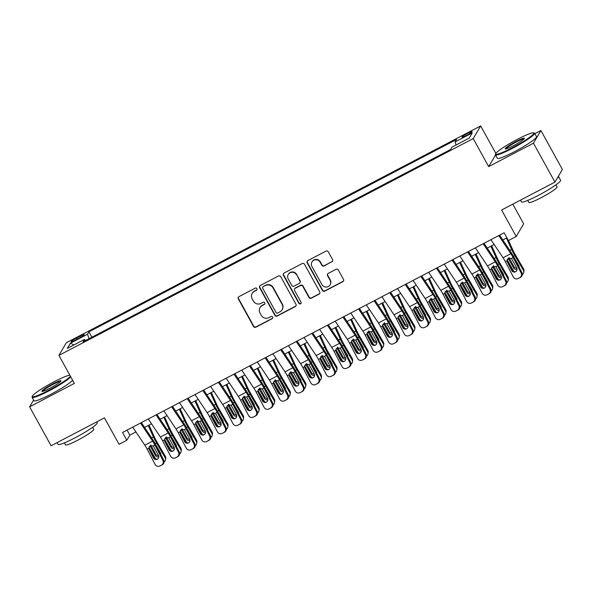 <?xml version="1.0" encoding="UTF-8"?>
<svg xmlns="http://www.w3.org/2000/svg" width="592" height="592" viewBox="0 0 592 592"><rect width="100%" height="100%" fill="white"/><g stroke="black" fill="none" stroke-linecap="round" stroke-linejoin="round"><path stroke-width="0.89" d="M256.928 288.63A1.228 1.199 -149.5 0 0 255.27 288.119L239.02 296.614A1.754 1.717 -149.5 0 0 238.339 298.945L253.524 326.451A1.754 1.717 -149.5 0 0 255.899 327.184L272.142 318.681A1.228 1.199 -149.5 0 0 272.623 317.053A1.228 1.199 -149.5 0 0 270.958 316.542L268.857 317.645A5.624 5.483 -149.5 0 1 261.264 315.314L259.999 313.02A5.624 5.483 -149.5 0 1 262.189 305.568L264.291 304.473A1.228 1.199 -149.5 0 0 264.772 302.838A1.228 1.199 -149.5 0 0 263.114 302.327L261.013 303.43A5.624 5.483 -149.5 0 1 253.42 301.099L252.155 298.805A5.624 5.483 -149.5 0 1 254.345 291.36L256.447 290.258A1.228 1.199 -149.5 0 0 256.928 288.63M467.702 133.318A5.728 0.659 -28.9 0 0 462.041 137.181A5.728 0.659 -28.9 0 0 466.407 135.501A5.728 0.659 -28.9 0 0 472.068 131.646A5.728 0.659 -28.9 0 0 467.702 133.318M331.883 261.908A1.754 1.717 -149.5 0 0 332.571 259.585L328.308 251.866A1.754 1.717 -149.5 0 0 325.933 251.134L307.899 260.576A1.754 1.717 -149.5 0 0 307.211 262.907L322.396 290.413A1.754 1.717 -149.5 0 0 324.771 291.146L342.812 281.703A1.754 1.717 -149.5 0 0 343.493 279.372L338.35 270.056A1.754 1.717 -149.5 0 0 335.975 269.323L328.257 273.363A1.754 1.717 -149.5 0 0 327.568 275.694L330.121 280.312A4.699 4.581 -149.5 0 1 325.992 287.068A4.699 4.581 -149.5 0 1 321.944 284.597L311.947 266.481A4.699 4.581 -149.5 0 1 316.076 259.733A4.699 4.581 -149.5 0 1 320.124 262.204L321.789 265.223A1.754 1.717 -149.5 0 0 324.164 265.949L332.082 261.568A1.754 1.717 -149.5 0 0 332.645 261.102M33.603 400.051L29.6 406.837L51.09 445.761L104.436 417.848L119.044 444.318L126.829 440.241L122.537 432.456L504.125 232.774L508.424 240.559L516.209 236.489L523.668 223.85L512.798 204.159M495.534 154.986L488.674 166.611L533.459 143.175L554.941 182.107L501.602 210.019L516.209 236.489M488.674 166.611L473.208 138.587L58.904 355.378L66.363 342.738L480.66 125.941L473.208 138.587M29.6 406.837L74.377 383.409L58.904 355.378M280.763 276.745A1.754 1.717 -149.5 0 0 278.388 276.02L260.347 285.455A1.754 1.717 -149.5 0 0 259.666 287.786L274.851 315.292A1.754 1.717 -149.5 0 0 277.226 316.024L295.26 306.582A1.754 1.717 -149.5 0 0 295.948 304.258L280.763 276.745M284.123 273.016L302.164 263.581A1.754 1.717 -149.5 0 1 304.532 264.306L319.724 291.812A1.754 1.717 -149.5 0 1 319.036 294.143L311.318 298.183A1.754 1.717 -149.5 0 1 308.943 297.458L302.786 286.299A1.754 1.717 -149.5 0 0 300.41 285.573L295.29 288.252A1.754 1.717 -149.5 0 0 294.609 290.576L301.017 302.194A1.228 1.199 -149.5 0 1 299.937 303.962A1.228 1.199 -149.5 0 1 298.879 303.311L283.435 275.347A1.754 1.717 -149.5 0 1 284.123 273.016M533.459 143.175L540.91 130.536L562.4 169.46L554.941 182.107M75.339 340.126L78.766 338.328A5.55 0.636 -28.9 0 0 84.249 334.591A5.55 0.636 -28.9 0 0 80.016 336.212L76.59 338.002A5.55 0.636 -28.9 0 0 71.107 341.747A5.55 0.636 -28.9 0 0 75.339 340.126M456.158 144.929L455.1 141.895L456.513 139.505L88.941 331.846L87.527 334.236L89.066 338.676M455.1 141.895L472.238 132.926L469.175 138.121L452.044 147.09L450.63 149.48L83.058 341.821L84.464 339.431L67.333 348.399L70.396 343.205L87.527 334.236M495.837 153.424L480.66 125.941M540.91 130.536L534.902 133.688M126.829 440.241L129.855 435.12L135.931 431.938M144.581 427.409L151.508 423.791M160.158 419.262L167.077 415.636M175.735 411.107L182.654 407.488M191.312 402.96L198.231 399.341M206.882 394.812L213.808 391.186M222.459 386.657L229.378 383.039M238.036 378.51L244.955 374.884M253.613 370.363L260.532 366.737M269.182 362.208L276.109 358.589M284.759 354.06L291.678 350.434M300.336 345.906L307.255 342.287M315.913 337.758L322.832 334.14M331.483 329.611L338.409 325.985M347.06 321.456L353.979 317.837M362.637 313.309L369.556 309.683M378.214 305.154L385.133 301.535M393.784 297.006L400.71 293.388M409.361 288.859L416.28 285.233M424.938 280.704L431.857 277.086M440.515 272.557L447.434 268.931M456.084 264.409L463.011 260.783M471.661 256.255L478.58 252.636M487.238 248.107L494.157 244.481M502.815 239.952L506.907 237.814M127.073 430.081L129.855 435.12M91.893 337.196L88.941 331.846M85.455 340.563L84.464 339.431M73.941 344.936L70.396 343.205M257.002 289.636A1.228 1.199 -149.5 0 1 256.647 289.917L254.545 291.012A5.624 5.483 -149.5 0 0 252.407 293.047L252.199 293.388M260.051 307.603L260.251 307.263A5.624 5.483 -149.5 0 1 262.397 305.228L264.498 304.125A1.228 1.199 -149.5 0 0 264.846 303.844M238.465 297.088A1.754 1.717 -149.5 0 0 238.539 298.605L253.724 326.111A1.754 1.717 -149.5 0 0 256.099 326.843L272.342 318.341A1.228 1.199 -149.5 0 0 272.697 318.059M259.792 285.929A1.754 1.717 -149.5 0 0 259.866 287.446L275.051 314.951A1.754 1.717 -149.5 0 0 277.426 315.684L295.467 306.242A1.754 1.717 -149.5 0 0 296.022 305.768M263.211 286.713A1.228 1.199 -149.5 0 0 262.737 288.348L276.064 312.495A1.228 1.199 -149.5 0 0 277.722 313.005L279.942 311.843A5.624 5.483 -149.5 0 0 282.132 304.392L273.023 287.89A5.624 5.483 -149.5 0 0 265.431 285.559L263.418 286.373A1.228 1.199 -149.5 0 0 262.944 286.817L262.744 287.164M282.088 309.808L282.288 309.468A5.624 5.483 -149.5 0 0 282.332 304.051L282.132 304.392M263.418 286.373L265.63 285.218A5.624 5.483 -149.5 0 1 273.223 287.549L282.332 304.051M294.624 288.889L294.823 288.541A1.754 1.717 -149.5 0 1 295.489 287.912L300.61 285.226A1.754 1.717 -149.5 0 1 302.986 285.958L309.142 297.11A1.754 1.717 -149.5 0 0 311.518 297.843L319.236 293.802A1.754 1.717 -149.5 0 0 319.798 293.329M283.561 273.489A1.754 1.717 -149.5 0 0 283.642 275.006L299.078 302.971A1.228 1.199 -149.5 0 0 301.091 303.2M296.392 274.718A4.699 4.581 -149.5 0 0 288.252 274.473A4.699 4.581 -149.5 0 0 288.215 279.002L291.738 285.381A1.754 1.717 -149.5 0 0 294.113 286.114L299.234 283.427A1.754 1.717 -149.5 0 0 299.915 281.104L296.592 274.377A4.699 4.581 -149.5 0 0 288.459 274.133L288.252 274.473M299.9 282.798L300.1 282.451A1.754 1.717 -149.5 0 0 300.114 280.763L299.915 281.104M296.592 274.377L300.114 280.763M311.984 261.96L312.191 261.612A4.699 4.581 -149.5 0 1 320.324 261.864L321.989 264.883A1.754 1.717 -149.5 0 0 324.364 265.608L332.082 261.568M330.084 284.841L330.284 284.5A4.699 4.581 -149.5 0 0 330.321 279.972L330.121 280.312M327.694 273.837A1.754 1.717 -149.5 0 0 327.768 275.354L330.321 279.972M307.337 261.05A1.754 1.717 -149.5 0 0 307.411 262.567L322.596 290.073A1.754 1.717 -149.5 0 0 324.971 290.798L343.012 281.363A1.754 1.717 -149.5 0 0 343.567 280.889M149.376 448.144L155.696 458.948M148.215 425.515L153.38 436.881A13.431 2.546 62.4 0 0 156.606 443.105L165.079 457.601L165.309 456.269A3.582 3.411 9.8 0 1 165.723 458.504L165.494 459.843A3.582 3.411 -170.2 0 0 165.079 457.601M148.999 425.1L154.69 437.621A8.954 1.695 62.4 0 0 156.836 441.773L165.309 456.269M164.058 462.034A3.582 3.411 -170.2 0 0 165.494 459.843M160.861 454.634A2.864 2.731 9.8 0 0 160.513 452.932L155.474 444.311M158.841 456.869A2.864 2.731 9.8 0 1 155.533 455.537L150.264 446.427L149.199 446.982M150.723 444.969L155.763 454.205A2.864 2.731 -170.2 0 0 158.619 455.618M140.496 423.058L152.61 441.144A8.954 1.695 -117.6 0 1 154.904 445.043L162.889 460.369L163.658 460.006A3.582 3.515 65 0 1 162.201 464.809L161.431 465.171A3.582 3.515 -115 0 0 162.889 460.369M141.362 422.607L152.233 438.827A13.431 2.546 -117.6 0 1 155.674 444.688L163.658 460.006M132.712 427.135L144.825 445.214A8.954 1.695 -117.6 0 1 147.119 449.121L155.104 464.439A3.582 3.515 -115 0 0 159.877 465.985L161.431 465.171M149.236 446.657L149.132 449.565L153.528 457.993L154.297 457.631L149.539 448.507M159.877 465.985L162.201 464.809M160.647 465.63A3.582 3.515 65 0 1 160.506 465.697L159.736 466.059M154.297 457.631A2.864 2.812 -115 0 0 157.605 459.074M149.132 449.565L148.984 447.16L150.272 445.717L153.224 445.924L158.508 455.389A2.864 2.812 65 0 1 157.235 459.281A2.864 2.812 65 0 1 153.528 457.993M69.878 375.247A21.845 2.509 -28.9 0 0 53.887 381.862A21.845 2.509 -28.9 0 0 32.294 396.263A21.845 2.509 -28.9 0 0 48.966 390.195A21.845 2.509 -28.9 0 0 70.381 376.164M70.759 376.845A22.378 2.568 151.1 0 1 49.166 390.764A22.378 2.568 151.1 0 1 32.094 397.313A22.378 2.568 151.1 0 1 32.079 396.98L32.294 396.263M52.658 383.949A10.922 1.251 151.1 0 1 60.991 380.915A10.922 1.251 151.1 0 1 50.194 388.115A10.922 1.251 151.1 0 1 42.002 391.401A10.922 1.251 151.1 0 1 52.658 383.949M60.665 381.396A10.382 1.191 -28.9 0 0 52.851 384.519A10.382 1.191 -28.9 0 0 42.587 391.379M96.77 421.859L97.236 422.703A22.378 2.568 151.1 0 1 75.125 437.791A22.378 2.568 151.1 0 1 58.053 444.333L57.098 442.616M92.611 427.291L93.728 429.311A16.11 1.85 151.1 0 1 77.804 440.174A16.11 1.85 151.1 0 1 65.512 444.888L64.395 442.868M72.646 380.271A22.378 2.568 151.1 0 1 51.06 394.191A22.378 2.568 151.1 0 1 33.981 400.74L32.094 397.313M517.245 139.394A21.845 2.509 -28.9 0 0 495.652 153.794A21.845 2.509 -28.9 0 0 512.332 147.726A21.845 2.509 -28.9 0 0 533.644 132.823A21.845 2.509 -28.9 0 0 517.245 139.394M533.644 132.823L534.361 133.022A22.378 2.568 151.1 0 1 534.635 133.215A22.378 2.568 151.1 0 1 512.524 148.296A22.378 2.568 151.1 0 1 495.452 154.845A22.378 2.568 151.1 0 1 495.445 154.512L495.652 153.794M516.017 141.481A10.922 1.251 151.1 0 1 524.357 138.447A10.922 1.251 151.1 0 1 513.56 145.647A10.922 1.251 151.1 0 1 505.361 148.932A10.922 1.251 151.1 0 1 516.017 141.481M524.024 138.928A10.382 1.191 -28.9 0 0 516.217 142.05A10.382 1.191 -28.9 0 0 505.945 148.91M558.389 176.268A22.378 2.568 151.1 0 1 558.448 176.342L560.594 180.234A22.378 2.568 151.1 0 1 538.483 195.323A22.378 2.568 151.1 0 1 521.411 201.865L520.464 200.148M555.969 184.822L557.087 186.843A16.11 1.85 151.1 0 1 541.169 197.706A16.11 1.85 151.1 0 1 528.871 202.42L527.761 200.399M534.635 133.215L536.53 136.641A22.378 2.568 151.1 0 1 514.418 151.722A22.378 2.568 151.1 0 1 497.347 158.271L495.452 154.845M558.448 176.342A22.378 2.568 151.1 0 1 557.242 178.207M164.953 439.989L171.273 450.793M163.784 417.36L168.957 428.734A13.431 2.546 62.4 0 0 172.183 434.957L180.656 449.454L180.886 448.114A3.582 3.411 9.8 0 1 181.3 450.357L181.071 451.689A3.582 3.411 -170.2 0 0 180.656 449.454M164.569 416.953L170.259 429.474A8.954 1.695 62.4 0 0 172.413 433.625L180.886 448.114M179.635 453.886A3.582 3.411 -170.2 0 0 181.071 451.689M176.438 446.486A2.864 2.731 9.8 0 0 176.09 444.777L171.051 436.156M174.411 448.714A2.864 2.731 9.8 0 1 171.11 447.389L165.841 438.272L164.776 438.835M166.3 436.822L171.34 446.05A2.864 2.731 -170.2 0 0 174.196 447.463M180.53 431.842L186.843 442.646M179.361 409.213L184.534 420.586A13.431 2.546 62.4 0 0 187.753 426.81L196.233 441.299L196.463 439.967A3.582 3.411 9.8 0 1 196.877 442.209L196.64 443.541A3.582 3.411 -170.2 0 0 196.233 441.299M180.146 408.798L185.836 421.319A8.954 1.695 62.4 0 0 187.99 425.47L196.463 439.967M195.205 445.739A3.582 3.411 -170.2 0 0 196.64 443.541M192.008 438.332A2.864 2.731 9.8 0 0 191.667 436.63L186.628 428.009M189.988 440.566A2.864 2.731 9.8 0 1 186.68 439.234L181.411 430.125L180.353 430.68M181.877 428.667L186.917 437.902A2.864 2.731 -170.2 0 0 189.766 439.316M196.107 423.694L202.42 434.498M194.938 401.058L200.103 412.432A13.431 2.546 62.4 0 0 203.33 418.655L211.803 433.152L212.032 431.82A3.582 3.411 9.8 0 1 212.447 434.054L212.217 435.394A3.582 3.411 -170.2 0 0 211.803 433.152M195.723 400.651L201.413 413.172A8.954 1.695 62.4 0 0 203.559 417.323L212.032 431.82M210.782 437.584A3.582 3.411 -170.2 0 0 212.217 435.394M207.585 430.184A2.864 2.731 9.8 0 0 207.244 428.482L202.205 419.854M205.565 432.419A2.864 2.731 9.8 0 1 202.257 431.087L196.988 421.978L195.93 422.533M197.454 420.52L202.486 429.755A2.864 2.731 -170.2 0 0 205.343 431.168M211.677 415.54L217.997 426.344M210.515 392.91L215.68 404.284A13.431 2.546 62.4 0 0 218.907 410.508L227.38 425.004L227.609 423.665A3.582 3.411 9.8 0 1 228.024 425.907L227.794 427.239A3.582 3.411 -170.2 0 0 227.38 425.004M211.3 392.503L216.99 405.024A8.954 1.695 62.4 0 0 219.136 409.168L227.609 423.665M226.359 429.437A3.582 3.411 -170.2 0 0 227.794 427.239M223.162 422.037A2.864 2.731 9.8 0 0 222.814 420.327L217.775 411.706M221.142 424.264A2.864 2.731 9.8 0 1 217.834 422.94L212.565 413.823L211.499 414.378M213.024 412.365L218.063 421.6A2.864 2.731 -170.2 0 0 220.92 423.014M156.073 414.903L168.187 432.989A8.954 1.695 -117.6 0 1 170.481 436.896L178.466 452.214L179.235 451.859A3.582 3.515 65 0 1 177.778 456.661L177.008 457.024A3.582 3.515 -115 0 0 178.466 452.214M156.939 414.452L167.81 430.68A13.431 2.546 -117.6 0 1 171.251 436.533L179.235 451.859M148.289 418.981L160.395 437.066A8.954 1.695 -117.6 0 1 162.696 440.966L170.681 456.291A3.582 3.515 -115 0 0 175.447 457.838L177.008 457.024M164.813 438.509L164.709 441.417L169.105 449.846L169.874 449.483L165.116 440.359M175.447 457.838L177.778 456.661M176.216 457.475A3.582 3.515 65 0 1 176.083 457.549L175.313 457.905M169.874 449.483A2.864 2.812 -115 0 0 173.175 450.926M164.709 441.417L164.554 439.012L165.841 437.562L168.801 437.769L174.085 447.234A2.864 2.812 65 0 1 172.805 451.134A2.864 2.812 65 0 1 169.105 449.846M171.65 406.756L183.764 424.841A8.954 1.695 -117.6 0 1 186.058 428.741L194.043 444.067L194.812 443.704A3.582 3.515 65 0 1 193.355 448.514L192.585 448.869A3.582 3.515 -115 0 0 194.043 444.067M172.516 406.304L183.379 422.533A13.431 2.546 -117.6 0 1 186.828 428.386L194.812 443.704M163.858 410.833L175.972 428.919A8.954 1.695 -117.6 0 1 178.266 432.819L186.258 448.144A3.582 3.515 -115 0 0 191.024 449.683L192.585 448.869M180.382 430.354L180.286 433.263L184.674 441.691L185.444 441.336L180.686 432.204M191.024 449.683L193.355 448.514M191.793 449.328A3.582 3.515 65 0 1 191.653 449.395L190.883 449.757M185.444 441.336A2.864 2.812 -115 0 0 188.752 442.772M180.286 433.263L180.131 430.858L181.418 429.415L184.378 429.622L189.662 439.086A2.864 2.812 65 0 1 188.382 442.986A2.864 2.812 65 0 1 184.674 441.691M187.227 398.608L199.334 416.694A8.954 1.695 -117.6 0 1 201.628 420.594L209.62 435.919L210.389 435.557A3.582 3.515 65 0 1 208.924 440.359L208.155 440.722A3.582 3.515 -115 0 0 209.62 435.919M188.093 398.15L198.956 414.378A13.431 2.546 -117.6 0 1 202.397 420.231L210.389 435.557M179.435 402.678L191.549 420.764A8.954 1.695 -117.6 0 1 193.843 424.671L201.828 439.989A3.582 3.515 -115 0 0 206.601 441.536L208.155 440.722M195.959 422.207L195.863 425.115L200.251 433.544L201.021 433.181L196.263 424.057M206.601 441.536L208.924 440.359M207.37 441.173A3.582 3.515 65 0 1 207.23 441.247L206.46 441.602M201.021 433.181A2.864 2.812 -115 0 0 204.329 434.624M195.863 425.115L195.708 422.71L196.995 421.267L199.955 421.474L205.239 430.932A2.864 2.812 65 0 1 203.959 434.831A2.864 2.812 65 0 1 200.251 433.544M202.797 390.454L214.911 408.539A8.954 1.695 -117.6 0 1 217.205 412.446L225.189 427.764L225.959 427.409A3.582 3.515 65 0 1 224.501 432.212L223.732 432.574A3.582 3.515 -115 0 0 225.189 427.764M203.663 390.002L214.533 406.23A13.431 2.546 -117.6 0 1 217.974 412.084L225.959 427.409M195.012 394.531L207.126 412.617A8.954 1.695 -117.6 0 1 209.42 416.516L217.405 431.842A3.582 3.515 -115 0 0 222.178 433.388L223.732 432.574M211.536 414.06L211.433 416.968L215.828 425.389L216.598 425.034L211.84 415.902M222.178 433.388L224.501 432.212M222.947 433.026A3.582 3.515 65 0 1 222.807 433.092L222.037 433.455M216.598 425.034A2.864 2.812 -115 0 0 219.906 426.477M211.433 416.968L211.285 414.563L212.572 413.112L215.525 413.32L220.809 422.784A2.864 2.812 65 0 1 219.536 426.684A2.864 2.812 65 0 1 215.828 425.389M227.254 407.392L233.574 418.196M226.085 384.763L231.257 396.129A13.431 2.546 62.4 0 0 234.484 402.353L242.957 416.849L243.186 415.517A3.582 3.411 9.8 0 1 243.601 417.752L243.371 419.092A3.582 3.411 -170.2 0 0 242.957 416.849M226.869 384.349L232.56 396.869A8.954 1.695 62.4 0 0 234.713 401.021L243.186 415.517M241.936 421.282A3.582 3.411 -170.2 0 0 243.371 419.092M238.739 413.882A2.864 2.731 9.8 0 0 238.391 412.18L233.352 403.559M236.711 416.117A2.864 2.731 9.8 0 1 233.411 414.785L228.142 405.675L227.076 406.23M228.601 404.218L233.64 413.453A2.864 2.731 -170.2 0 0 236.497 414.866M218.374 382.306L230.488 400.392A8.954 1.695 -117.6 0 1 232.782 404.292L240.766 419.617L241.536 419.254A3.582 3.515 65 0 1 240.078 424.064L239.309 424.42A3.582 3.515 -115 0 0 240.766 419.617M219.24 381.855L230.11 398.083A13.431 2.546 -117.6 0 1 233.551 403.936L241.536 419.254M210.589 386.384L222.696 404.469A8.954 1.695 -117.6 0 1 224.997 408.369L232.982 423.694A3.582 3.515 -115 0 0 237.747 425.234L239.309 424.42M227.113 405.905L227.01 408.813L231.405 417.242L232.175 416.886L227.417 407.755M237.747 425.234L240.078 424.064M238.517 424.878A3.582 3.515 65 0 1 238.384 424.945L237.614 425.308M232.175 416.886A2.864 2.812 -115 0 0 235.475 418.322M227.01 408.813L226.854 406.408L228.142 404.965L231.102 405.172L236.386 414.637A2.864 2.812 65 0 1 235.105 418.537A2.864 2.812 65 0 1 231.405 417.242M242.831 399.237L249.143 410.041M241.662 376.608L246.834 387.982A13.431 2.546 62.4 0 0 250.053 394.205L258.534 408.702L258.763 407.37A3.582 3.411 9.8 0 1 259.178 409.605L258.941 410.944A3.582 3.411 -170.2 0 0 258.534 408.702M242.446 376.201L248.137 388.722A8.954 1.695 62.4 0 0 250.29 392.873L258.763 407.37M257.505 413.135A3.582 3.411 -170.2 0 0 258.941 410.944M254.308 405.735A2.864 2.731 9.8 0 0 253.968 404.025L248.929 395.404M252.288 407.969A2.864 2.731 9.8 0 1 248.98 406.637L243.712 397.528L242.653 398.083M244.178 396.07L249.217 405.298A2.864 2.731 -170.2 0 0 252.066 406.711M233.951 374.159L246.065 392.237A8.954 1.695 -117.6 0 1 248.359 396.144L256.343 411.462L257.113 411.107A3.582 3.515 65 0 1 255.655 415.91L254.886 416.272A3.582 3.515 -115 0 0 256.343 411.462M234.817 373.7L245.68 389.928A13.431 2.546 -117.6 0 1 249.128 395.782L257.113 411.107M226.159 378.229L238.273 396.314A8.954 1.695 -117.6 0 1 240.567 400.222L248.559 415.54A3.582 3.515 -115 0 0 253.324 417.086L254.886 416.272M242.683 397.757L242.587 400.666L246.975 409.094L247.745 408.732L242.986 399.607M253.324 417.086L255.655 415.91M254.094 416.724A3.582 3.515 65 0 1 253.953 416.798L253.184 417.153M247.745 408.732A2.864 2.812 -115 0 0 251.052 410.175M242.587 400.666L242.431 398.261L243.719 396.81L246.679 397.017L251.963 406.482A2.864 2.812 65 0 1 250.682 410.382A2.864 2.812 65 0 1 246.975 409.094M258.408 391.09L264.72 401.894M257.239 368.461L262.404 379.835A13.431 2.546 62.4 0 0 265.63 386.058L274.103 400.555L274.333 399.215A3.582 3.411 9.8 0 1 274.747 401.457L274.518 402.789A3.582 3.411 -170.2 0 0 274.103 400.555M258.023 368.054L263.714 380.575A8.954 1.695 62.4 0 0 265.86 384.719L274.333 399.215M273.082 404.987A3.582 3.411 -170.2 0 0 274.518 402.789M269.885 397.587A2.864 2.731 9.8 0 0 269.545 395.878L264.506 387.257M267.865 399.815A2.864 2.731 9.8 0 1 264.557 398.483L259.289 389.373L258.23 389.928M259.755 387.915L264.787 397.151A2.864 2.731 -170.2 0 0 267.643 398.564M249.528 366.004L261.634 384.09A8.954 1.695 -117.6 0 1 263.928 387.989L271.92 403.315L272.69 402.952A3.582 3.515 65 0 1 271.225 407.762L270.455 408.117A3.582 3.515 -115 0 0 271.92 403.315M250.394 365.553L261.257 381.781A13.431 2.546 -117.6 0 1 264.698 387.634L272.69 402.952M241.736 370.081L253.85 388.167A8.954 1.695 -117.6 0 1 256.144 392.067L264.128 407.392A3.582 3.515 -115 0 0 268.901 408.939L270.455 408.117M258.26 389.61L258.164 392.511L262.552 400.939L263.322 400.584L258.563 391.453M268.901 408.939L271.225 407.762M269.671 408.576A3.582 3.515 65 0 1 269.53 408.643L268.761 409.005M263.322 400.584A2.864 2.812 -115 0 0 266.629 402.02M258.164 392.511L258.008 390.106L259.296 388.663L262.256 388.87L267.54 398.335A2.864 2.812 65 0 1 266.259 402.234A2.864 2.812 65 0 1 262.552 400.939M273.978 382.943L280.297 393.747M272.816 360.313L277.981 371.68A13.431 2.546 62.4 0 0 281.207 377.903L289.68 392.4L289.91 391.068A3.582 3.411 9.8 0 1 290.324 393.303L290.095 394.642A3.582 3.411 -170.2 0 0 289.68 392.4M273.6 359.899L279.291 372.42A8.954 1.695 62.4 0 0 281.437 376.571L289.91 391.068M288.659 396.832A3.582 3.411 -170.2 0 0 290.095 394.642M285.462 389.432A2.864 2.731 9.8 0 0 285.115 387.73L280.075 379.109M283.442 391.667A2.864 2.731 9.8 0 1 280.134 390.335L274.866 381.226L273.8 381.781M275.324 379.768L280.364 389.003A2.864 2.731 -170.2 0 0 283.22 390.417M265.098 357.857L277.211 375.942A8.954 1.695 -117.6 0 1 279.505 379.842L287.49 395.167L288.26 394.805A3.582 3.515 65 0 1 286.802 399.607L286.032 399.97A3.582 3.515 -115 0 0 287.49 395.167M265.963 357.405L276.834 373.626A13.431 2.546 -117.6 0 1 280.275 379.479L288.26 394.805M257.313 361.934L269.427 380.012A8.954 1.695 -117.6 0 1 271.721 383.919L279.705 399.237A3.582 3.515 -115 0 0 284.478 400.784L286.032 399.97M273.837 381.455L273.733 384.363L278.129 392.792L278.899 392.429L274.14 383.305M284.478 400.784L286.802 399.607M285.248 400.429A3.582 3.515 65 0 1 285.107 400.495L284.338 400.851M278.899 392.429A2.864 2.812 -115 0 0 282.206 393.872M273.733 384.363L273.585 381.958L274.873 380.515L277.826 380.723L283.109 390.18A2.864 2.812 65 0 1 281.836 394.08A2.864 2.812 65 0 1 278.129 392.792M289.555 374.788L295.874 385.592M288.385 352.159L293.558 363.532A13.431 2.546 62.4 0 0 296.784 369.756L305.257 384.252L305.487 382.913A3.582 3.411 9.8 0 1 305.901 385.155L305.672 386.487A3.582 3.411 -170.2 0 0 305.257 384.252M289.17 351.752L294.86 364.272A8.954 1.695 62.4 0 0 297.014 368.416L305.487 382.913M304.236 388.685A3.582 3.411 -170.2 0 0 305.672 386.487M301.039 381.285A2.864 2.731 9.8 0 0 300.692 379.576L295.652 370.955M299.012 383.512A2.864 2.731 9.8 0 1 295.711 382.188L290.443 373.071L289.377 373.626M290.901 371.621L295.941 380.848A2.864 2.731 -170.2 0 0 298.797 382.262M280.675 349.702L292.788 367.787A8.954 1.695 -117.6 0 1 295.082 371.695L303.067 387.013L303.837 386.657A3.582 3.515 65 0 1 302.379 391.46L301.609 391.823A3.582 3.515 -115 0 0 303.067 387.013M281.54 349.25L292.411 365.479A13.431 2.546 -117.6 0 1 295.852 371.332L303.837 386.657M272.89 353.779L284.996 371.865A8.954 1.695 -117.6 0 1 287.298 375.765L295.282 391.09A3.582 3.515 -115 0 0 300.048 392.637L301.609 391.823M289.414 373.308L289.31 376.216L293.706 384.645L294.476 384.282L289.717 375.158M300.048 392.637L302.379 391.46M300.817 392.274A3.582 3.515 65 0 1 300.684 392.348L299.915 392.703M294.476 384.282A2.864 2.812 -115 0 0 297.776 385.725M289.31 376.216L289.155 373.811L290.443 372.361L293.403 372.568L298.686 382.032A2.864 2.812 65 0 1 297.406 385.932A2.864 2.812 65 0 1 293.706 384.645M305.132 366.64L311.444 377.444M303.962 344.011L309.135 355.385A13.431 2.546 62.4 0 0 312.354 361.608L320.834 376.098L321.064 374.766A3.582 3.411 9.8 0 1 321.478 377.008L321.241 378.34A3.582 3.411 -170.2 0 0 320.834 376.098M304.747 343.597L310.437 356.118A8.954 1.695 62.4 0 0 312.591 360.269L321.064 374.766M319.806 380.538A3.582 3.411 -170.2 0 0 321.241 378.34M316.609 373.13A2.864 2.731 9.8 0 0 316.269 371.428L311.229 362.807M314.589 375.365A2.864 2.731 9.8 0 1 311.281 374.033L306.012 364.924L304.954 365.479M306.478 363.466L311.518 372.701A2.864 2.731 -170.2 0 0 314.367 374.114M296.252 341.554L308.365 359.64A8.954 1.695 -117.6 0 1 310.659 363.54L318.644 378.865L319.414 378.503A3.582 3.515 65 0 1 317.956 383.313L317.186 383.668A3.582 3.515 -115 0 0 318.644 378.865M297.117 341.103L307.981 357.331A13.431 2.546 -117.6 0 1 311.429 363.185L319.414 378.503M288.459 345.632L300.573 363.717A8.954 1.695 -117.6 0 1 302.867 367.617L310.859 382.943A3.582 3.515 -115 0 0 315.625 384.482L317.186 383.668M304.984 365.153L304.887 368.061L309.276 376.49L310.045 376.135L305.287 367.003M315.625 384.482L317.956 383.313M316.394 384.127A3.582 3.515 65 0 1 316.254 384.193L315.484 384.556M310.045 376.135A2.864 2.812 -115 0 0 313.353 377.57M304.887 368.061L304.732 365.656L306.02 364.213L308.98 364.42L314.263 373.885A2.864 2.812 65 0 1 312.983 377.785A2.864 2.812 65 0 1 309.276 376.49M320.709 358.486L327.021 369.297M319.539 335.856L324.705 347.23A13.431 2.546 62.4 0 0 327.931 353.454L336.404 367.95L336.633 366.618A3.582 3.411 9.8 0 1 337.048 368.853L336.818 370.192A3.582 3.411 -170.2 0 0 336.404 367.95M320.324 335.449L326.014 347.97A8.954 1.695 62.4 0 0 328.16 352.122L336.633 366.618M335.383 372.383A3.582 3.411 -170.2 0 0 336.818 370.192M332.186 364.983A2.864 2.731 9.8 0 0 331.846 363.281L326.806 354.652M330.166 367.218A2.864 2.731 9.8 0 1 326.858 365.886L321.589 356.776L320.531 357.331M322.055 355.318L327.087 364.554A2.864 2.731 -170.2 0 0 329.944 365.96M311.829 333.407L323.935 351.493A8.954 1.695 -117.6 0 1 326.229 355.392L334.221 370.718L334.991 370.355A3.582 3.515 65 0 1 333.525 375.158L332.756 375.52A3.582 3.515 -115 0 0 334.221 370.718M312.694 332.948L323.558 349.176A13.431 2.546 -117.6 0 1 326.999 355.03L334.991 370.355M304.036 337.477L316.15 355.563A8.954 1.695 -117.6 0 1 318.444 359.47L326.429 374.788A3.582 3.515 -115 0 0 331.202 376.334L332.756 375.52M320.561 357.006L320.464 359.914L324.853 368.342L325.622 367.98L320.864 358.856M331.202 376.334L333.525 375.158M331.971 375.972A3.582 3.515 65 0 1 331.831 376.046L331.061 376.401M325.622 367.98A2.864 2.812 -115 0 0 328.93 369.423M320.464 359.914L320.309 357.509L321.597 356.058L324.557 356.273L329.84 365.73A2.864 2.812 65 0 1 328.56 369.63A2.864 2.812 65 0 1 324.853 368.342M336.278 350.338L342.598 361.142M335.116 327.709L340.282 339.083A13.431 2.546 62.4 0 0 343.508 345.306L351.981 359.803L352.21 358.463A3.582 3.411 9.8 0 1 352.625 360.706L352.395 362.038A3.582 3.411 -170.2 0 0 351.981 359.803M335.901 327.302L341.591 339.823A8.954 1.695 62.4 0 0 343.737 343.967L352.21 358.463M350.96 364.235A3.582 3.411 -170.2 0 0 352.395 362.038M347.763 356.835A2.864 2.731 9.8 0 0 347.415 355.126L342.376 346.505M345.743 359.063A2.864 2.731 9.8 0 1 342.435 357.738L337.166 348.621L336.101 349.176M337.625 347.164L342.664 356.399A2.864 2.731 -170.2 0 0 345.521 357.812M327.398 325.252L339.512 343.338A8.954 1.695 -117.6 0 1 341.806 347.245L349.791 362.563L350.56 362.208A3.582 3.515 65 0 1 349.102 367.01L348.333 367.366A3.582 3.515 -115 0 0 349.791 362.563M328.264 324.801L339.135 341.029A13.431 2.546 -117.6 0 1 342.576 346.882L350.56 362.208M319.613 329.33L331.727 347.415A8.954 1.695 -117.6 0 1 334.021 351.315L342.006 366.64A3.582 3.515 -115 0 0 346.779 368.187L348.333 367.366M336.138 348.858L336.034 351.766L340.43 360.188L341.199 359.832L336.441 350.701M346.779 368.187L349.102 367.01M347.548 367.824A3.582 3.515 65 0 1 347.408 367.891L346.638 368.254M341.199 359.832A2.864 2.812 -115 0 0 344.507 361.275M336.034 351.766L335.886 349.361L337.174 347.911L340.126 348.118L345.41 357.583A2.864 2.812 65 0 1 344.137 361.483A2.864 2.812 65 0 1 340.43 360.188M351.855 342.191L358.175 352.995M350.686 319.562L355.859 330.928A13.431 2.546 62.4 0 0 359.085 337.151L367.558 351.648L367.787 350.316A3.582 3.411 9.8 0 1 368.202 352.551L367.972 353.89A3.582 3.411 -170.2 0 0 367.558 351.648M351.47 319.147L357.161 331.668A8.954 1.695 62.4 0 0 359.314 335.819L367.787 350.316M366.537 356.081A3.582 3.411 -170.2 0 0 367.972 353.89M363.34 348.681A2.864 2.731 9.8 0 0 362.992 346.979L357.953 338.358M361.312 350.915A2.864 2.731 9.8 0 1 358.012 349.583L352.743 340.474L351.678 341.029M353.202 339.016L358.241 348.251A2.864 2.731 -170.2 0 0 361.098 349.665M342.975 317.105L355.089 335.19A8.954 1.695 -117.6 0 1 357.383 339.09L365.368 354.416L366.137 354.053A3.582 3.515 65 0 1 364.679 358.863L363.91 359.218A3.582 3.515 -115 0 0 365.368 354.416M343.841 316.653L354.712 332.882A13.431 2.546 -117.6 0 1 358.153 338.735L366.137 354.053M335.19 321.182L347.297 339.26A8.954 1.695 -117.6 0 1 349.598 343.168L357.583 358.486A3.582 3.515 -115 0 0 362.348 360.032L363.91 359.218M351.715 340.703L351.611 343.612L356.007 352.04L356.776 351.678L352.018 342.553M362.348 360.032L364.679 358.863M363.118 359.677A3.582 3.515 65 0 1 362.985 359.744L362.215 360.106M356.776 351.678A2.864 2.812 -115 0 0 360.077 353.121M351.611 343.612L351.456 341.207L352.743 339.764L355.703 339.971L360.987 349.435A2.864 2.812 65 0 1 359.707 353.328A2.864 2.812 65 0 1 356.007 352.04M367.432 334.036L373.744 344.84M366.263 311.407L371.436 322.781A13.431 2.546 62.4 0 0 374.655 329.004L383.135 343.501L383.364 342.161A3.582 3.411 9.8 0 1 383.779 344.403L383.542 345.735A3.582 3.411 -170.2 0 0 383.135 343.501M367.047 311L372.738 323.521A8.954 1.695 62.4 0 0 374.891 327.672L383.364 342.161M382.106 347.933A3.582 3.411 -170.2 0 0 383.542 345.735M378.91 340.533A2.864 2.731 9.8 0 0 378.569 338.824L373.53 330.203M376.889 342.761A2.864 2.731 9.8 0 1 373.582 341.436L368.313 332.319L367.255 332.882M368.779 330.869L373.818 340.097A2.864 2.731 -170.2 0 0 376.667 341.51M358.552 308.957L370.666 327.036A8.954 1.695 -117.6 0 1 372.96 330.943L380.945 346.261L381.714 345.906A3.582 3.515 65 0 1 380.256 350.708L379.487 351.071A3.582 3.515 -115 0 0 380.945 346.261M359.418 308.499L370.281 324.727A13.431 2.546 -117.6 0 1 373.73 330.58L381.714 345.906M350.76 313.027L362.874 331.113A8.954 1.695 -117.6 0 1 365.168 335.013L373.16 350.338A3.582 3.515 -115 0 0 377.925 351.885L379.487 351.071M367.284 332.556L367.188 335.464L371.576 343.893L372.346 343.53L367.588 334.406M377.925 351.885L380.256 350.708M378.695 351.522A3.582 3.515 65 0 1 378.554 351.596L377.785 351.951M372.346 343.53A2.864 2.812 -115 0 0 375.654 344.973M367.188 335.464L367.033 333.059L368.32 331.609L371.28 331.816L376.564 341.281A2.864 2.812 65 0 1 375.284 345.18A2.864 2.812 65 0 1 371.576 343.893M383.009 325.889L389.321 336.693M381.84 303.259L387.005 314.633A13.431 2.546 62.4 0 0 390.232 320.857L398.705 335.353L398.934 334.014A3.582 3.411 9.8 0 1 399.348 336.256L399.119 337.588A3.582 3.411 -170.2 0 0 398.705 335.353M382.624 302.845L388.315 315.373A8.954 1.695 62.4 0 0 390.461 319.517L398.934 334.014M397.683 339.786A3.582 3.411 -170.2 0 0 399.119 337.588M394.487 332.378A2.864 2.731 9.8 0 0 394.146 330.676L389.107 322.055M392.466 334.613A2.864 2.731 9.8 0 1 389.159 333.281L383.89 324.172L382.832 324.727M384.356 322.714L389.388 331.949A2.864 2.731 -170.2 0 0 392.244 333.363M374.129 300.803L386.236 318.888A8.954 1.695 -117.6 0 1 388.53 322.788L396.522 338.113L397.291 337.751A3.582 3.515 65 0 1 395.826 342.561L395.056 342.916A3.582 3.515 -115 0 0 396.522 338.113M374.995 300.351L385.858 316.579A13.431 2.546 -117.6 0 1 389.299 322.433L397.291 337.751M366.337 304.88L378.451 322.966A8.954 1.695 -117.6 0 1 380.745 326.865L388.729 342.191A3.582 3.515 -115 0 0 393.502 343.73L395.056 342.916M382.861 324.409L382.765 327.309L387.153 335.738L387.923 335.383L383.165 326.251M393.502 343.73L395.826 342.561M394.272 343.375A3.582 3.515 65 0 1 394.131 343.441L393.362 343.804M387.923 335.383A2.864 2.812 -115 0 0 391.231 336.818M382.765 327.309L382.61 324.904L383.897 323.461L386.857 323.669L392.141 333.133A2.864 2.812 65 0 1 390.861 337.033A2.864 2.812 65 0 1 387.153 335.738M398.579 317.741L404.898 328.545M397.417 295.105L402.582 306.478A13.431 2.546 62.4 0 0 405.809 312.702L414.282 327.198L414.511 325.866A3.582 3.411 9.8 0 1 414.925 328.101L414.696 329.441A3.582 3.411 -170.2 0 0 414.282 327.198M398.201 294.698L403.892 307.218A8.954 1.695 62.4 0 0 406.038 311.37L414.511 325.866M413.26 331.631A3.582 3.411 -170.2 0 0 414.696 329.441M410.064 324.231A2.864 2.731 9.8 0 0 409.716 322.529L404.676 313.901M408.043 326.466A2.864 2.731 9.8 0 1 404.736 325.134L399.467 316.024L398.401 316.579M399.926 314.567L404.965 323.802A2.864 2.731 -170.2 0 0 407.821 325.215M389.699 292.655L401.813 310.741A8.954 1.695 -117.6 0 1 404.107 314.641L412.091 329.966L412.861 329.603A3.582 3.515 65 0 1 411.403 334.406L410.633 334.769A3.582 3.515 -115 0 0 412.091 329.966M390.565 292.204L401.435 308.425A13.431 2.546 -117.6 0 1 404.876 314.278L412.861 329.603M381.914 296.725L394.028 314.811A8.954 1.695 -117.6 0 1 396.322 318.718L404.306 334.036A3.582 3.515 -115 0 0 409.079 335.583L410.633 334.769M398.438 316.254L398.335 319.162L402.73 327.591L403.5 327.228L398.742 318.104M409.079 335.583L411.403 334.406M409.849 335.227A3.582 3.515 65 0 1 409.708 335.294L408.939 335.649M403.5 327.228A2.864 2.812 -115 0 0 406.808 328.671M398.335 319.162L398.187 316.757L399.474 315.314L402.427 315.521L407.71 324.978A2.864 2.812 65 0 1 406.438 328.878A2.864 2.812 65 0 1 402.73 327.591M414.156 309.586L420.475 320.39M412.987 286.957L418.159 298.331A13.431 2.546 62.4 0 0 421.386 304.554L429.859 319.051L430.088 317.712A3.582 3.411 9.8 0 1 430.502 319.954L430.273 321.286A3.582 3.411 -170.2 0 0 429.859 319.051M413.771 286.55L419.462 299.071A8.954 1.695 62.4 0 0 421.615 303.215L430.088 317.712M428.837 323.484A3.582 3.411 -170.2 0 0 430.273 321.286M425.641 316.084A2.864 2.731 9.8 0 0 425.293 314.374L420.253 305.753M423.613 318.311A2.864 2.731 9.8 0 1 420.313 316.986L415.044 307.87L413.978 308.425M415.503 306.412L420.542 315.647A2.864 2.731 -170.2 0 0 423.398 317.06M405.276 284.5L417.39 302.586A8.954 1.695 -117.6 0 1 419.684 306.493L427.668 321.811L428.438 321.456A3.582 3.515 65 0 1 426.98 326.259L426.21 326.621A3.582 3.515 -115 0 0 427.668 321.811M406.142 284.049L417.012 300.277A13.431 2.546 -117.6 0 1 420.453 306.131L428.438 321.456M397.491 288.578L409.597 306.663A8.954 1.695 -117.6 0 1 411.899 310.563L419.883 325.889A3.582 3.515 -115 0 0 424.649 327.435L426.21 326.621M414.015 308.106L413.912 311.015L418.307 319.443L419.077 319.081L414.319 309.949M424.649 327.435L426.98 326.259M425.419 327.073A3.582 3.515 65 0 1 425.285 327.139L424.516 327.502M419.077 319.081A2.864 2.812 -115 0 0 422.377 320.524M413.912 311.015L413.756 308.61L415.044 307.159L418.004 307.366L423.287 316.831A2.864 2.812 65 0 1 422.007 320.731A2.864 2.812 65 0 1 418.307 319.443M429.733 301.439L436.045 312.243M428.564 278.81L433.736 290.184A13.431 2.546 62.4 0 0 436.955 296.4L445.436 310.896L445.665 309.564A3.582 3.411 9.8 0 1 446.079 311.806L445.843 313.138A3.582 3.411 -170.2 0 0 445.436 310.896M429.348 278.395L435.039 290.916A8.954 1.695 62.4 0 0 437.192 295.068L445.665 309.564M444.407 315.329A3.582 3.411 -170.2 0 0 445.843 313.138M441.21 307.929A2.864 2.731 9.8 0 0 440.87 306.227L435.83 297.606M439.19 310.164A2.864 2.731 9.8 0 1 435.882 308.832L430.613 299.722L429.555 300.277M431.08 298.264L436.119 307.5A2.864 2.731 -170.2 0 0 438.968 308.913M420.853 276.353L432.967 294.439A8.954 1.695 -117.6 0 1 435.261 298.338L443.245 313.664L444.015 313.301A3.582 3.515 65 0 1 442.557 318.111L441.787 318.466A3.582 3.515 -115 0 0 443.245 313.664M421.719 275.902L432.582 292.13A13.431 2.546 -117.6 0 1 436.03 297.983L444.015 313.301M413.061 280.43L425.174 298.516A8.954 1.695 -117.6 0 1 427.468 302.416L435.46 317.741A3.582 3.515 -115 0 0 440.226 319.28L441.787 318.466M429.585 299.952L429.489 302.86L433.877 311.288L434.646 310.933L429.888 301.802M440.226 319.28L442.557 318.111M440.996 318.925A3.582 3.515 65 0 1 440.855 318.992L440.085 319.354M434.646 310.933A2.864 2.812 -115 0 0 437.954 312.369M429.489 302.86L429.333 300.455L430.621 299.012L433.581 299.219L438.864 308.684A2.864 2.812 65 0 1 437.584 312.583A2.864 2.812 65 0 1 433.877 311.288M445.31 293.284L451.622 304.088M444.141 270.655L449.306 282.029A13.431 2.546 62.4 0 0 452.532 288.252L461.005 302.749L461.235 301.417A3.582 3.411 9.8 0 1 461.649 303.652L461.42 304.991A3.582 3.411 -170.2 0 0 461.005 302.749M444.925 270.248L450.616 282.769A8.954 1.695 62.4 0 0 452.762 286.92L461.235 301.417M459.984 307.181A3.582 3.411 -170.2 0 0 461.42 304.991M456.787 299.781A2.864 2.731 9.8 0 0 456.447 298.072L451.407 289.451M454.767 302.016A2.864 2.731 9.8 0 1 451.459 300.684L446.19 291.575L445.132 292.13M446.657 290.117L451.689 299.345A2.864 2.731 -170.2 0 0 454.545 300.758M436.43 268.206L448.536 286.284A8.954 1.695 -117.6 0 1 450.83 290.191L458.822 305.509L459.592 305.154A3.582 3.515 65 0 1 458.127 309.956L457.357 310.319A3.582 3.515 -115 0 0 458.822 305.509M437.296 267.747L448.159 283.975A13.431 2.546 -117.6 0 1 451.6 289.828L459.592 305.154M428.638 272.276L440.751 290.361A8.954 1.695 -117.6 0 1 443.045 294.268L451.03 309.586A3.582 3.515 -115 0 0 455.803 311.133L457.357 310.319M445.162 291.804L445.066 294.712L449.454 303.141L450.223 302.778L445.465 293.654M455.803 311.133L458.127 309.956M456.573 310.77A3.582 3.515 65 0 1 456.432 310.844L455.662 311.2M450.223 302.778A2.864 2.812 -115 0 0 453.531 304.221M445.066 294.712L444.91 292.307L446.198 290.857L449.158 291.072L454.441 300.529A2.864 2.812 65 0 1 453.161 304.429A2.864 2.812 65 0 1 449.454 303.141M460.879 285.137L467.199 295.941M459.718 262.508L464.883 273.881A13.431 2.546 62.4 0 0 468.109 280.105L476.582 294.601L476.812 293.262A3.582 3.411 9.8 0 1 477.226 295.504L476.997 296.836A3.582 3.411 -170.2 0 0 476.582 294.601M460.502 262.101L466.193 274.621A8.954 1.695 62.4 0 0 468.339 278.765L476.812 293.262M475.561 299.034A3.582 3.411 -170.2 0 0 476.997 296.836M472.364 291.634A2.864 2.731 9.8 0 0 472.016 289.925L466.977 281.304M470.344 293.861A2.864 2.731 9.8 0 1 467.036 292.537L461.767 283.42L460.702 283.975M462.226 281.962L467.266 291.197A2.864 2.731 -170.2 0 0 470.122 292.611M451.999 260.051L464.113 278.136A8.954 1.695 -117.6 0 1 466.407 282.036L474.392 297.362L475.161 297.006A3.582 3.515 65 0 1 473.704 301.809L472.934 302.164A3.582 3.515 -115 0 0 474.392 297.362M452.865 259.599L463.736 275.828A13.431 2.546 -117.6 0 1 467.177 281.681L475.161 297.006M444.215 264.128L456.328 282.214A8.954 1.695 -117.6 0 1 458.622 286.114L466.607 301.439A3.582 3.515 -115 0 0 471.38 302.986L472.934 302.164M460.739 283.657L460.635 286.558L465.031 294.986L465.8 294.631L461.042 285.499M471.38 302.986L473.704 301.809M472.15 302.623A3.582 3.515 65 0 1 472.009 302.69L471.239 303.052M465.8 294.631A2.864 2.812 -115 0 0 469.108 296.074M460.635 286.558L460.487 284.153L461.775 282.71L464.727 282.917L470.011 292.381A2.864 2.812 65 0 1 468.738 296.281A2.864 2.812 65 0 1 465.031 294.986M476.456 276.989L482.776 287.793M475.287 254.36L480.46 265.727A13.431 2.546 62.4 0 0 483.686 271.95L492.159 286.447L492.389 285.115A3.582 3.411 9.8 0 1 492.803 287.349L492.574 288.689A3.582 3.411 -170.2 0 0 492.159 286.447M476.072 253.946L481.762 266.467A8.954 1.695 62.4 0 0 483.916 270.618L492.389 285.115M491.138 290.879A3.582 3.411 -170.2 0 0 492.574 288.689M487.941 283.479A2.864 2.731 9.8 0 0 487.593 281.777L482.554 273.156M485.914 285.714A2.864 2.731 9.8 0 1 482.613 284.382L477.344 275.273L476.279 275.828M477.803 273.815L482.843 283.05A2.864 2.731 -170.2 0 0 485.699 284.463M467.576 251.903L479.69 269.989A8.954 1.695 -117.6 0 1 481.984 273.889L489.969 289.214L490.738 288.852A3.582 3.515 65 0 1 489.281 293.654L488.511 294.017A3.582 3.515 -115 0 0 489.969 289.214M468.442 251.452L479.313 267.673A13.431 2.546 -117.6 0 1 482.754 273.534L490.738 288.852M459.792 255.981L471.898 274.059A8.954 1.695 -117.6 0 1 474.199 277.966L482.184 293.284A3.582 3.515 -115 0 0 486.95 294.831L488.511 294.017M476.316 275.502L476.212 278.41L480.608 286.839L481.377 286.476L476.619 277.352M486.95 294.831L489.281 293.654M487.719 294.476A3.582 3.515 65 0 1 487.586 294.542L486.816 294.905M481.377 286.476A2.864 2.812 -115 0 0 484.678 287.919M476.212 278.41L476.057 276.005L477.344 274.562L480.304 274.769L485.588 284.234A2.864 2.812 65 0 1 484.308 288.126A2.864 2.812 65 0 1 480.608 286.839M492.033 268.835L498.346 279.639M490.864 246.205L496.037 257.579A13.431 2.546 62.4 0 0 499.256 263.803L507.736 278.299L507.966 276.96A3.582 3.411 9.8 0 1 508.38 279.202L508.143 280.534A3.582 3.411 -170.2 0 0 507.736 278.299M491.649 245.798L497.339 258.319A8.954 1.695 62.4 0 0 499.493 262.471L507.966 276.96M506.708 282.732A3.582 3.411 -170.2 0 0 508.143 280.534M503.511 275.332A2.864 2.731 9.8 0 0 503.17 273.622L498.131 265.001M501.491 277.559A2.864 2.731 9.8 0 1 498.183 276.235L492.914 267.118L491.856 267.68M493.38 265.667L498.42 274.895A2.864 2.731 -170.2 0 0 501.269 276.309M483.153 243.749L495.267 261.834A8.954 1.695 -117.6 0 1 497.561 265.741L505.546 281.059L506.315 280.704A3.582 3.515 65 0 1 504.858 285.507L504.088 285.869A3.582 3.515 -115 0 0 505.546 281.059M484.019 243.297L494.882 259.525A13.431 2.546 -117.6 0 1 498.331 265.379L506.315 280.704M475.361 247.826L487.475 265.912A8.954 1.695 -117.6 0 1 489.769 269.811L497.761 285.137A3.582 3.515 -115 0 0 502.527 286.683L504.088 285.869M491.885 267.355L491.789 270.263L496.177 278.691L496.947 278.329L492.189 269.205M502.527 286.683L504.858 285.507M503.296 286.321A3.582 3.515 65 0 1 503.156 286.395L502.386 286.75M496.947 278.329A2.864 2.812 -115 0 0 500.255 279.772M491.789 270.263L491.634 267.858L492.921 266.407L495.881 266.615L501.165 276.079A2.864 2.812 65 0 1 499.885 279.979A2.864 2.812 65 0 1 496.177 278.691M507.61 260.687L513.923 271.491M506.441 238.058L511.606 249.432A13.431 2.546 62.4 0 0 514.833 255.655L523.306 270.144L523.535 268.812A3.582 3.411 9.8 0 1 523.95 271.055L523.72 272.387A3.582 3.411 -170.2 0 0 523.306 270.144M508.528 240.507L512.916 250.164A8.954 1.695 62.4 0 0 515.062 254.316L523.535 268.812M522.285 274.584A3.582 3.411 -170.2 0 0 523.72 272.387M519.088 267.177A2.864 2.731 9.8 0 0 518.747 265.475L513.708 256.854M517.068 269.412A2.864 2.731 9.8 0 1 513.76 268.08L508.491 258.97L507.433 259.525M508.957 257.513L513.989 266.748A2.864 2.731 -170.2 0 0 516.846 268.161M498.73 235.601L510.837 253.687A8.954 1.695 -117.6 0 1 513.131 257.587L521.123 272.912L521.892 272.549A3.582 3.515 65 0 1 520.427 277.359L519.658 277.715A3.582 3.515 -115 0 0 521.123 272.912M499.596 235.15L510.459 251.378A13.431 2.546 -117.6 0 1 513.9 257.231L521.892 272.549M490.938 239.679L503.052 257.764A8.954 1.695 -117.6 0 1 505.346 261.664L513.331 276.989A3.582 3.515 -115 0 0 518.104 278.529L519.658 277.715M507.462 259.2L507.366 262.108L511.754 270.537L512.524 270.181L507.766 261.05M518.104 278.529L520.427 277.359M518.873 278.173A3.582 3.515 65 0 1 518.733 278.24L517.963 278.603M512.524 270.181A2.864 2.812 -115 0 0 515.832 271.617M507.366 262.108L507.211 259.703L508.498 258.26L511.458 258.467L516.742 267.932A2.864 2.812 65 0 1 515.462 271.832A2.864 2.812 65 0 1 511.754 270.537M77.212 339.142L76.59 338.002M80.616 337.307L80.016 336.212M156.606 443.105L155.222 443.83M153.38 436.881L151.567 437.836M155.533 455.537L155.763 454.205M151.101 446.227L150.486 446.901M153.224 445.924L154.904 445.043M147.119 449.121L148.792 448.24M144.825 445.214L152.61 441.144M172.183 434.957L170.799 435.682M168.957 428.734L167.136 429.681M171.11 447.389L171.34 446.05M166.678 438.08L166.063 438.753M187.753 426.81L186.369 427.528M184.534 420.586L182.713 421.534M186.68 439.234L186.917 437.902M182.255 429.925L181.633 430.599M203.33 418.655L201.946 419.38M200.103 412.432L198.29 413.386M202.257 431.087L202.486 429.755M197.824 421.778L197.21 422.451M218.907 410.508L217.523 411.233M215.68 404.284L213.867 405.231M217.834 422.94L218.063 421.6M213.401 413.63L212.787 414.304M168.801 437.769L170.481 436.896M162.696 440.966L164.369 440.093M160.395 437.066L168.187 432.989M184.378 429.622L186.058 428.741M178.266 432.819L179.946 431.938M175.972 428.919L183.764 424.841M199.955 421.474L201.628 420.594M193.843 424.671L195.523 423.791M191.549 420.764L199.334 416.694M215.525 413.32L217.205 412.446M209.42 416.516L211.092 415.643M207.126 412.617L214.911 408.539M234.484 402.353L233.1 403.078M231.257 396.129L229.437 397.084M233.411 414.785L233.64 413.453M228.978 405.476L228.364 406.149M231.102 405.172L232.782 404.292M224.997 408.369L226.669 407.488M222.696 404.469L230.488 400.392M250.053 394.205L248.67 394.931M246.834 387.982L245.014 388.929M248.98 406.637L249.217 405.298M244.555 397.328L243.934 398.002M246.679 397.017L248.359 396.144M240.567 400.222L242.246 399.341M238.273 396.314L246.065 392.237M265.63 386.058L264.247 386.776M262.404 379.835L260.591 380.782M264.557 398.483L264.787 397.151M260.125 389.181L259.511 389.854M262.256 388.87L263.928 387.989M256.144 392.067L257.823 391.186M253.85 388.167L261.634 384.09M281.207 377.903L279.824 378.628M277.981 371.68L276.168 372.634M280.134 390.335L280.364 389.003M275.702 381.026L275.088 381.699M277.826 380.723L279.505 379.842M271.721 383.919L273.393 383.039M269.427 380.012L277.211 375.942M296.784 369.756L295.401 370.481M293.558 363.532L291.738 364.48M295.711 382.188L295.941 380.848M291.279 372.879L290.665 373.552M293.403 372.568L295.082 371.695M287.298 375.765L288.97 374.891M284.996 371.865L292.788 367.787M312.354 361.608L310.97 362.326M309.135 355.385L307.315 356.332M311.281 374.033L311.518 372.701M306.856 364.724L306.234 365.397M308.98 364.42L310.659 363.54M302.867 367.617L304.547 366.737M300.573 363.717L308.365 359.64M327.931 353.454L326.547 354.179M324.705 347.23L322.892 348.185M326.858 365.886L327.087 364.554M322.425 356.576L321.811 357.25M324.557 356.273L326.229 355.392M318.444 359.47L320.124 358.589M316.15 355.563L323.935 351.493M343.508 345.306L342.124 346.031M340.282 339.083L338.469 340.03M342.435 357.738L342.664 356.399M338.002 348.429L337.388 349.102M340.126 348.118L341.806 347.245M334.021 351.315L335.694 350.442M331.727 347.415L339.512 343.338M359.085 337.151L357.701 337.877M355.859 330.928L354.038 331.883M358.012 349.583L358.241 348.251M353.579 340.274L352.965 340.948M355.703 339.971L357.383 339.09M349.598 343.168L351.271 342.287M347.297 339.26L355.089 335.19M374.655 329.004L373.271 329.729M371.436 322.781L369.615 323.728M373.582 341.436L373.818 340.097M369.156 332.127L368.535 332.8M371.28 331.816L372.96 330.943M365.168 335.013L366.848 334.14M362.874 331.113L370.666 327.036M390.232 320.857L388.848 321.574M387.005 314.633L385.192 315.58M389.159 333.281L389.388 331.949M384.726 323.979L384.112 324.653M386.857 323.669L388.53 322.788M380.745 326.865L382.425 325.985M378.451 322.966L386.236 318.888M405.809 312.702L404.425 313.427M402.582 306.478L400.769 307.433M404.736 325.134L404.965 323.802M400.303 315.825L399.689 316.498M402.427 315.521L404.107 314.641M396.322 318.718L397.994 317.837M394.028 314.811L401.813 310.741M421.386 304.554L420.002 305.28M418.159 298.331L416.339 299.278M420.313 316.986L420.542 315.647M415.88 307.677L415.266 308.351M418.004 307.366L419.684 306.493M411.899 310.563L413.571 309.69M409.597 306.663L417.39 302.586M436.955 296.4L435.571 297.125M433.736 290.184L431.916 291.131M435.882 308.832L436.119 307.5M431.457 299.522L430.835 300.196M433.581 299.219L435.261 298.338M427.468 302.416L429.148 301.535M425.174 298.516L432.967 294.439M452.532 288.252L451.148 288.977M449.306 282.029L447.493 282.983M451.459 300.684L451.689 299.345M447.027 291.375L446.412 292.048M449.158 291.072L450.83 290.191M443.045 294.268L444.725 293.388M440.751 290.361L448.536 286.284M468.109 280.105L466.725 280.83M464.883 273.881L463.07 274.829M467.036 292.537L467.266 291.197M462.604 283.228L461.989 283.901M464.727 282.917L466.407 282.036M458.622 286.114L460.295 285.24M456.328 282.214L464.113 278.136M483.686 271.95L482.302 272.675M480.46 265.727L478.639 266.681M482.613 284.382L482.843 283.05M478.181 275.073L477.566 275.746M480.304 274.769L481.984 273.889M474.199 277.966L475.872 277.086M471.898 274.059L479.69 269.989M499.256 263.803L497.872 264.528M496.037 257.579L494.216 258.526M498.183 276.235L498.42 274.895M493.758 266.925L493.136 267.599M495.881 266.615L497.561 265.741M489.769 269.811L491.449 268.938M487.475 265.912L495.267 261.834M514.833 255.655L513.449 256.373M511.606 249.432L509.793 250.379M513.76 268.08L513.989 266.748M509.327 258.771L508.713 259.444M511.458 258.467L513.131 257.587M505.346 261.664L507.026 260.783M503.052 257.764L510.837 253.687"/></g></svg>
